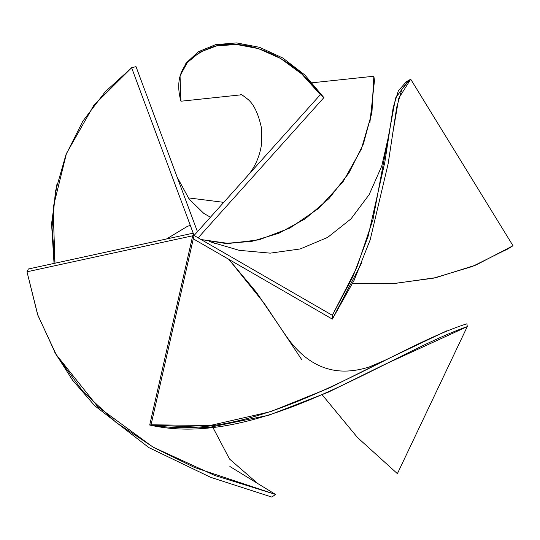 <?xml version="1.0" encoding="UTF-8"?>
<svg xmlns="http://www.w3.org/2000/svg" width="540" height="540" viewBox="0 0 540 540"><rect width="100%" height="100%" fill="white"/><g stroke="black" fill="none" stroke-linecap="round" stroke-linejoin="round"><path stroke-width="0.81" d="M397.393 473.661L357.507 437.535L322.259 394.902L357.507 437.535L397.393 473.661L467.255 326.632L397.393 473.661M466.952 323.784L467.255 326.632C387.106 354.443 259.774 449.854 149.702 425.041L208.494 427.558L268.846 415.22L328.165 392.249L384.062 364.736L467.255 326.632L466.952 323.784C388.246 348.381 262.082 445.635 151.045 424.798L149.702 425.041L192.719 235.73L149.702 425.041L151.045 424.798L194.062 235.481L151.045 424.798L210.141 425.493L270.506 411.689L329.555 387.875L384.932 360.288L369.434 366.889C334.982 378.02 306.747 367.031 284.728 333.929L256.426 292.336L228.906 259.403L264.263 303.392L301.752 359.674M384.932 360.288L446.654 330.878M373.869 76.234L371.959 112.158L363.413 143.93L348.82 173.185L329.022 198.524L305.222 218.815L278.87 233.253L251.606 241.441L225.126 243.385L201.069 239.531L228.656 243.479L259.085 239.821L289.926 228.049L318.701 208.359L343.116 181.622L361.26 149.323L371.75 113.434L373.869 76.234L374.47 80.676L373.869 76.234L312.336 82.762L373.869 76.234M369.887 122.654L374.47 80.676L369.887 122.654M198.146 237.843L323.885 97.612L304.884 75.033L282.906 58.07L259.578 47.318L236.615 42.923L215.71 44.617L198.416 51.705L186.037 63.133L179.55 77.564L186.037 63.14L198.416 51.705L215.71 44.617L236.615 42.923L259.578 47.318L282.906 58.07L304.884 75.033L323.885 97.612L320.348 94.655C291.303 54.263 244.607 37.618 213.556 46.602C184.464 56.889 173.597 75.094 180.947 101.216L241.589 94.784L180.947 101.216L180.043 75.836L187.326 62.546L199.814 52.184L216.621 45.873L236.608 44.489L258.424 48.607L280.625 58.475L301.738 73.98L320.348 94.655L194.062 235.481L320.348 94.655L323.885 97.612L198.146 237.843M188.271 197.876L223.769 202.358L188.271 197.876M197.458 231.701L136.019 66.636L131.632 67.757L93.832 105.32L66.474 153.421L53.089 207.792L55.006 263.209L52.022 227.401L55.492 191.221L65.934 154.791L82.823 121.19L105.178 91.814L131.632 67.757L194.062 235.481L131.632 67.757L136.019 66.636L197.458 231.701M56.984 183.985L51.563 223.776L54.034 263.419L51.563 223.79L56.977 184.019M214.495 243.5L212.747 242.15L214.495 243.5M229.878 466.486L275.522 494.431L214.886 475.497L152.969 447.086L97.706 406.627L55.708 353.997L37.564 314.422L27 271.789L194.062 235.481L27 271.789L28.364 269.001L193.205 233.172L28.364 269.001L27 271.789L37.881 315.32L56.666 355.637L83.032 391.561L115.945 422.314L153.812 447.565L194.582 467.505L275.522 494.431L257.756 483.55L229.547 459.061L212.74 427.14M54.412 351.749L72.522 380.133L94.709 405.715L148.898 447.62L210.58 477.293L271.836 497.077L275.522 494.431L271.836 497.077L210.587 477.293L148.905 447.62L94.723 405.729L72.535 380.147L54.425 351.769M513 245.741L475.909 265.059L435.935 277.641L394.396 283.52L352.714 283.257L393.14 283.601L433.478 278.174L472.419 266.47L508.748 248.393L513 245.741L505.757 250.189L513 245.741L410.717 79.231L513 245.741M391.966 137.963L398.79 98.179L410.717 79.231L409.604 79.846L401.774 89.606L396.731 107.143L388.152 163.694L370.183 239.814L354.166 280.206L332.343 319.12L332.343 315.32L194.062 235.481L332.343 315.32L332.343 319.12L194.062 239.288L332.343 319.12L361.847 262.595M409.604 79.846L406.33 81.736L398.345 90.835L393.194 107.528L384.851 162.115L368.044 236.56L352.991 276.494L332.343 315.32L356.677 267.941L372.964 219.618L395.577 98.01L408.051 80.933M246.834 176.634C251.755 171.396 259.058 160.724 261.515 144.383L261.454 127.892C258.289 113.366 253.611 103.727 247.415 98.955C243.013 95.479 240.658 93.919 240.368 94.277M177.127 177.093L189.108 199.004L203.735 213.354L210.431 217.228M190.269 225.295L187.137 226.51L166.523 238.97M209.129 241.495L239.213 250.324L270.182 253.152L300.226 248.954L327.638 237.404L350.973 218.909L369.185 194.569L381.753 166.077L388.712 135.52"/></g></svg>

